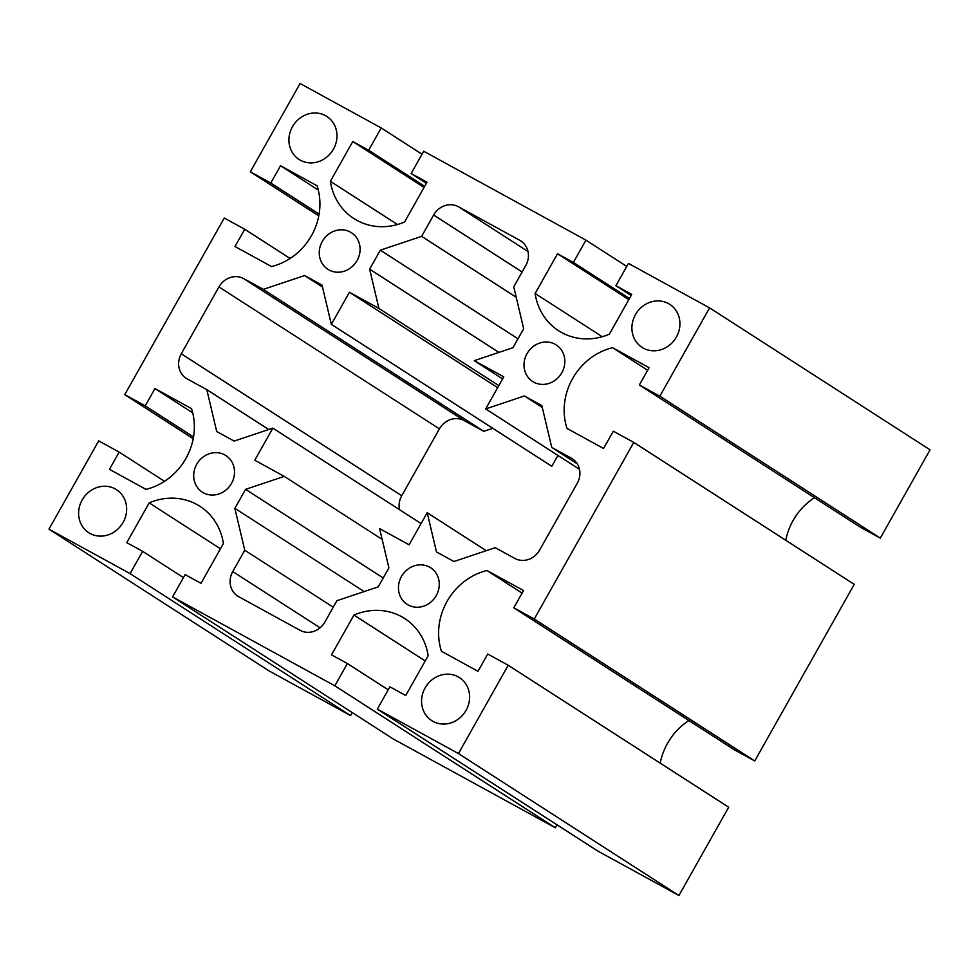 <?xml version="1.0" encoding="UTF-8"?>
<svg xmlns="http://www.w3.org/2000/svg" width="979" height="979" viewBox="0 0 979 979"><rect width="100%" height="100%" fill="white"/><g stroke="black" fill="none" stroke-linecap="round" stroke-linejoin="round"><path stroke-width="1.47" d="M453.938 561.505L436.487 551.948L427.199 512.69L409.112 544.789L379.607 528.623L388.896 567.893L378.2 586.874L336.898 600.714L324.881 622.032A19.188 17.5 122.8 0 1 300.112 630.341L238.692 596.676A19.188 17.5 122.8 0 1 237.713 596.101A19.188 17.5 122.8 0 1 232.745 571.552L244.762 550.222L234.862 508.346L245.57 489.353L284.277 476.394L254.773 460.228L272.872 428.117L234.152 441.088L216.702 431.531L206.814 389.642L187.209 378.91A19.188 17.5 122.8 0 1 186.243 378.335A19.188 17.5 122.8 0 1 181.274 353.786L218.941 286.933A19.188 17.5 122.8 0 1 243.71 278.636L263.314 289.368L304.604 275.54L322.054 285.097L331.33 324.367L349.417 292.256L378.922 308.422L369.634 269.164L380.341 250.171L421.631 236.343L433.648 215.013A19.188 17.5 122.8 0 1 458.417 206.716L519.849 240.369A19.188 17.5 122.8 0 1 520.816 240.956A19.188 17.5 122.8 0 1 525.784 265.505L513.767 286.823L523.667 328.711L512.972 347.692L474.252 360.664L503.757 376.829L485.67 408.928L524.377 395.969L541.828 405.526L551.728 447.403L571.32 458.148A19.188 17.5 122.8 0 1 572.287 458.723A19.188 17.5 122.8 0 1 577.255 483.271L539.588 550.125A19.188 17.5 122.8 0 1 514.819 558.422L495.227 547.677L453.938 561.505M486.233 550.688L427.199 512.69M333.252 607.2L244.762 550.222M364.151 591.585L234.862 508.346M383.205 577.977L245.57 489.353M382.165 539.405L284.277 476.394M421.08 523.545L272.872 428.117M268.723 429.512L206.814 389.642M492.767 428.312L483.773 431.323L464.181 420.578A19.188 17.5 -57.2 0 0 439.412 428.875L401.745 495.729A19.188 17.5 -57.2 0 0 399.493 509.643M483.773 431.323L263.314 289.368M322.519 287.08L304.604 275.54M557.92 455.455L551.801 466.31L331.33 324.367M497.638 387.684L349.417 292.256M498.8 385.616L378.922 308.422M498.923 352.403L369.634 269.164M517.989 338.795L380.341 250.171M516.227 297.249L421.631 236.343M502.582 378.91L474.252 360.664M579.507 469.357L485.67 408.928M542.293 407.497L524.377 395.969M577.329 463.899L551.728 447.403M676.379 337.082A25.589 23.337 122.8 0 1 642.053 347.374A25.589 23.337 122.8 0 1 636.289 313.231A25.589 23.337 122.8 0 1 669.758 304.347A25.589 23.337 122.8 0 1 676.379 337.082M333.423 149.163A25.589 23.337 122.8 0 1 299.084 159.455A25.589 23.337 122.8 0 1 293.321 125.3A25.589 23.337 122.8 0 1 326.79 116.428A25.589 23.337 122.8 0 1 333.423 149.163M466.065 710.338A25.589 23.337 122.8 0 1 431.739 720.63A25.589 23.337 122.8 0 1 425.963 686.475A25.589 23.337 122.8 0 1 459.445 677.603A25.589 23.337 122.8 0 1 466.065 710.338M123.097 522.407A25.589 23.337 122.8 0 1 88.771 532.698A25.589 23.337 122.8 0 1 83.007 498.556A25.589 23.337 122.8 0 1 116.477 489.671A25.589 23.337 122.8 0 1 123.097 522.407M436.267 595.575A21.746 19.837 122.8 0 1 407.093 604.324A21.746 19.837 122.8 0 1 402.185 575.297A21.746 19.837 122.8 0 1 430.638 567.759A21.746 19.837 122.8 0 1 436.267 595.575M231.509 483.381A21.746 19.837 122.8 0 1 202.335 492.131A21.746 19.837 122.8 0 1 197.428 463.104A21.746 19.837 122.8 0 1 225.88 455.565A21.746 19.837 122.8 0 1 231.509 483.381M357.078 260.549A21.746 19.837 122.8 0 1 327.892 269.298A21.746 19.837 122.8 0 1 322.984 240.271A21.746 19.837 122.8 0 1 351.449 232.721A21.746 19.837 122.8 0 1 357.078 260.549M561.824 372.742A21.746 19.837 122.8 0 1 532.649 381.492A21.746 19.837 122.8 0 1 527.742 352.464A21.746 19.837 122.8 0 1 556.194 344.914A21.746 19.837 122.8 0 1 561.824 372.742M317.074 185.765L280.52 165.745L270.791 183.012L250.318 171.79L300.076 83.496L381.21 127.955L368.655 150.24L352.783 141.539L330.376 181.311A60.771 55.424 -57.2 0 0 353.86 218.537A60.771 55.424 -57.2 0 0 404.596 221.988L427.003 182.216L411.143 173.516L423.699 151.231L585.956 240.149L573.4 262.433L557.54 253.732L535.121 293.504A60.771 55.424 -57.2 0 0 558.617 330.731A60.771 55.424 -57.2 0 0 609.354 334.182L631.761 294.41L615.889 285.709L628.445 263.424L709.579 307.883L659.834 396.177L639.348 384.967L649.089 367.688L612.536 347.667A60.771 55.424 -57.2 0 0 567.025 428.447L603.566 448.468L613.295 431.201L633.78 442.422L534.265 619.022L513.791 607.8L523.52 590.533L486.979 570.5A60.771 55.424 -57.2 0 0 441.468 651.28L478.009 671.313L487.738 654.033L508.211 665.255L458.453 753.561L377.331 709.102L389.887 686.817L405.747 695.506L428.166 655.734A60.771 55.424 -57.2 0 0 404.67 618.508A60.771 55.424 -57.2 0 0 353.933 615.069L331.526 654.841L347.398 663.529L334.842 685.814L172.573 596.909L185.129 574.624L201.001 583.313L223.408 543.541A60.771 55.424 -57.2 0 0 199.924 506.314A60.771 55.424 -57.2 0 0 149.187 502.876L126.768 542.647L142.64 551.336L130.085 573.621L48.95 529.162L98.708 440.868L119.181 452.09L109.452 469.357L145.993 489.378A60.771 55.424 -57.2 0 0 191.505 408.598L154.963 388.577L145.235 405.844L124.761 394.635L224.264 218.036L244.738 229.257L235.009 246.524L271.55 266.545A60.771 55.424 -57.2 0 0 317.074 185.765M318.285 190.061L280.52 165.745M319.093 214.12L270.791 183.012M318.787 215.869L250.318 171.79M422.01 154.217L381.21 127.955M424.69 186.316L368.655 150.24M424.066 187.43L352.783 141.539M397.474 224.509L330.376 181.311M426.379 183.33L411.143 173.516M626.768 266.423L585.956 240.149M629.448 298.509L573.4 262.433M628.812 299.635L557.54 253.732M602.22 336.703L535.121 293.504M631.137 295.523L615.889 285.709M659.834 396.177L880.292 538.132L930.05 449.838L709.579 307.883M880.292 538.132L859.819 526.91L639.348 384.967M647.633 370.27L612.536 347.667M814.455 497.699A60.771 55.424 -57.2 0 0 785.782 540.286M534.265 619.022L754.736 760.964L854.239 584.365L633.78 442.422M754.736 760.964L734.262 749.743L513.791 607.8M522.076 593.103L486.979 570.5M688.886 720.532A60.771 55.424 -57.2 0 0 660.213 763.13M458.453 753.561L678.924 895.504L728.682 807.21L508.211 665.255M678.924 895.504L597.79 851.045L377.331 709.102M425.216 660.96L353.933 615.069M388.198 689.803L347.398 663.529M556.99 824.783L555.301 827.769L334.842 685.814M555.301 827.769L393.044 738.851L172.573 596.909M220.459 548.766L149.187 502.876M183.44 577.61L142.64 551.336M352.232 712.577L350.555 715.576L130.085 573.621M350.555 715.576L269.421 671.117L48.95 529.162M164.545 481.301L119.181 452.09M192.728 412.893L154.963 388.577M193.536 436.952L145.235 405.844M193.218 438.714L124.761 394.635M290.114 258.468L244.738 229.257M320.109 627.796L232.745 571.552M401.745 495.729L181.274 353.786M439.412 428.875L218.941 286.933M464.181 420.578L243.71 278.636M522.125 271.991L433.648 215.013M528.011 251.53L458.417 206.716M521.746 241.593L519.849 240.369M573.217 459.371L571.32 458.148"/></g></svg>
